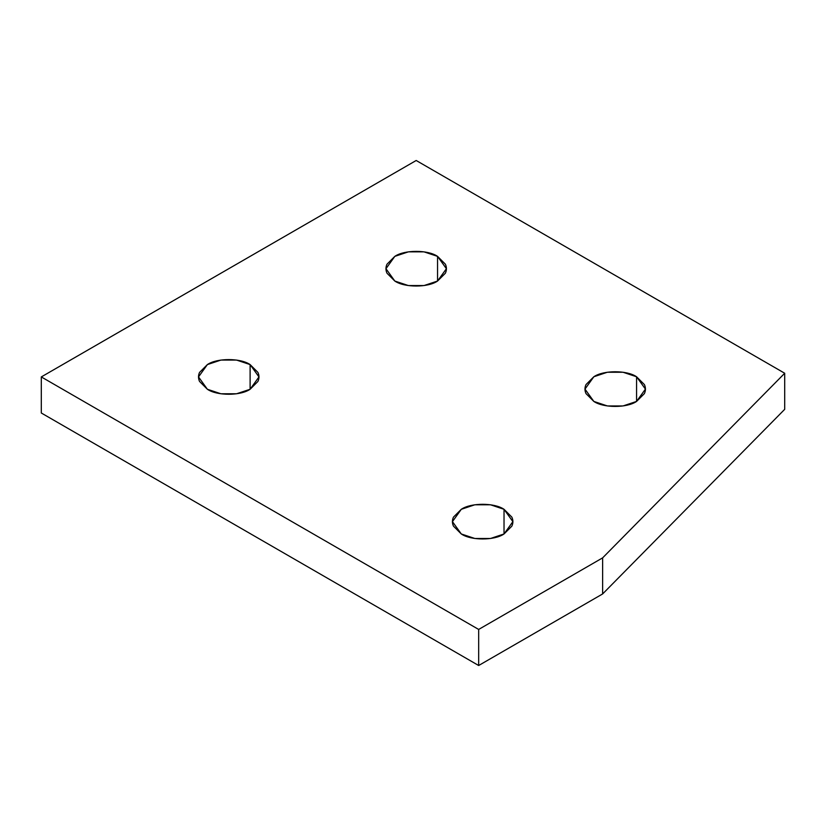 <?xml version="1.0" encoding="UTF-8"?>
<svg xmlns="http://www.w3.org/2000/svg" width="826" height="826" viewBox="0 0 826 826"><rect width="100%" height="100%" fill="white"/><g stroke="black" fill="none" stroke-linecap="round" stroke-linejoin="round"><path stroke-width="1.24" d="M461.29 533.968C470.913 540.627 494.413 540.627 504.025 533.968L512.884 521.64L504.025 509.301L504.025 533.968L490.479 538.49L474.836 538.49L461.29 533.968L453.474 526.152C452.07 523.137 452.07 520.132 453.474 517.117L461.29 509.301L474.836 504.779L490.479 504.779L504.025 509.301L511.852 517.117C513.245 520.132 513.245 523.137 511.852 526.152L504.025 533.968L504.025 509.301C494.413 502.642 470.913 502.642 461.29 509.301L452.441 521.64L461.29 533.968M207.378 389.263C216.99 395.922 240.49 395.922 250.113 389.263L258.961 376.924L250.113 364.586L250.113 389.263L236.566 393.775L220.924 393.775L207.378 389.263L199.551 381.447C198.157 378.432 198.157 375.417 199.551 372.412L207.378 364.586L220.924 360.074L236.566 360.074L250.113 364.586L257.929 372.412C259.333 375.417 259.333 378.432 257.929 381.447L250.113 389.263L250.113 364.586C240.49 357.937 216.99 357.937 207.378 364.586L198.519 376.924L207.378 389.263M394.818 281.046C404.43 287.696 427.94 287.696 437.553 281.046L446.401 268.708L437.553 256.37L437.553 281.046L424.006 285.559L408.364 285.559L394.818 281.046L387.002 273.22C385.597 270.216 385.597 267.201 387.002 264.196L394.818 256.37L408.364 251.858L424.006 251.858L437.553 256.37L445.379 264.196C446.773 267.201 446.773 270.216 445.379 273.22L437.553 281.046L437.553 256.37C427.94 249.71 404.43 249.71 394.818 256.37L385.969 268.708L394.818 281.046M593.832 401.426C603.455 408.085 626.955 408.085 636.567 401.426L645.426 389.098L636.567 376.759L636.567 401.426L623.021 405.948L607.378 405.948L593.832 401.426L586.016 393.61C584.612 390.595 584.612 387.59 586.016 384.575L593.832 376.759L607.378 372.237L623.021 372.237L636.567 376.759L644.394 384.575C645.787 387.59 645.787 390.595 644.394 393.61L636.567 401.426L636.567 376.759C626.955 370.1 603.455 370.1 593.832 376.759L584.984 389.098L593.832 401.426M41.3 376.924L416.19 160.492L41.3 376.924L478.667 629.443L602.629 557.87L784.7 373.249L416.19 160.492L784.7 373.249L784.7 409.324L784.7 373.249L602.629 557.87L602.629 593.946L784.7 409.324L602.629 593.946L602.629 557.87L478.667 629.443L41.3 376.924L41.3 413L41.3 376.924M41.3 413L478.667 665.508L478.667 629.443L478.667 665.508L602.629 593.946L478.667 665.508L41.3 413M512.884 521.64L512.884 522.228M258.961 376.924L258.961 377.523M446.401 268.708L446.401 269.297M645.426 389.098L645.426 389.686M584.984 389.686L584.984 389.098M385.969 269.297L385.969 268.708M198.519 377.523L198.519 376.924M452.441 522.228L452.441 521.64"/></g></svg>
